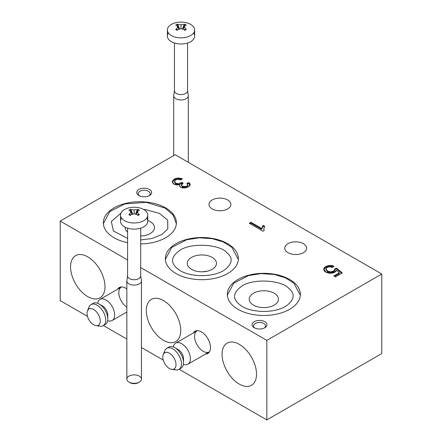 <?xml version="1.0" encoding="UTF-8"?>
<svg xmlns="http://www.w3.org/2000/svg" width="442" height="442" viewBox="0 0 442 442"><rect width="100%" height="100%" fill="white"/><g stroke="black" fill="none" stroke-linecap="round" stroke-linejoin="round"><path stroke-width="0.66" d="M139.313 382.098L138.28 382.695A5.845 3.376 180 0 1 130.014 382.695L128.981 382.098A7.304 4.216 180 0 1 128.981 376.131A7.304 4.216 180 0 1 139.313 376.131A7.304 4.216 180 0 1 139.313 382.098A7.304 4.216 180 0 1 128.981 382.098A7.304 4.216 180 0 1 126.843 379.114L126.843 280.897A7.304 4.216 0 0 0 128.981 283.88A7.304 4.216 0 0 0 137.23 284.72A7.304 4.216 0 0 0 141.423 280.532L140.705 275.764M127.589 275.764L126.871 280.532A7.304 4.216 0 0 0 128.981 283.88A7.304 4.216 0 0 0 136.943 284.792A7.304 4.216 0 0 0 141.451 280.897L141.451 379.114A7.304 4.216 180 0 1 136.943 383.01A7.304 4.216 180 0 1 128.981 382.098M127.611 275.598A6.558 3.785 0 0 0 129.506 278.604A6.558 3.785 0 0 0 136.915 279.361A6.558 3.785 0 0 0 140.683 275.598M138.738 382.396A5.845 3.376 180 0 1 129.556 382.396M134.147 213.823A23.525 11.343 156.9 0 0 130.976 214.773A24.349 11.558 112.4 0 0 130.34 215.519A21.559 0.569 -148.9 0 0 128.815 214.641A24.349 16.177 -51.1 0 1 129.71 214.044A23.525 11.757 -97.4 0 1 130.804 211.895A23.525 1.442 -120.6 0 0 129.71 210.381A24.349 16.177 -128.9 0 0 128.815 210.243A21.559 17.592 -116.8 0 1 130.34 209.364A24.349 11.558 67.6 0 1 130.976 209.652A23.525 21.658 61.6 0 1 134.147 209.967A23.525 21.658 -61.6 0 1 137.318 209.652A24.349 11.558 -67.6 0 1 137.954 209.364A21.559 17.592 116.8 0 1 139.479 210.243A24.349 16.177 128.9 0 0 138.584 210.381A23.525 1.442 120.6 0 0 137.49 211.895A23.525 11.757 97.4 0 1 138.584 214.044A24.349 16.177 51.1 0 1 139.479 214.641A21.559 0.569 148.9 0 0 137.954 215.519A24.349 11.558 -112.4 0 0 137.318 214.773A23.525 11.343 -156.9 0 0 134.147 213.823A23.525 11.343 156.9 0 0 130.976 214.773A24.349 11.558 112.4 0 0 130.34 215.519A21.559 0.569 -148.9 0 0 128.815 214.641A24.349 16.177 -51.1 0 1 129.71 214.044L130.771 215.011L129.71 214.044A23.525 11.757 -97.4 0 1 130.804 211.895A23.525 1.442 -120.6 0 0 129.71 210.381A24.349 16.177 -128.9 0 0 128.815 210.243A21.559 17.592 -116.8 0 1 130.34 209.364L132.495 214.287L130.34 209.364A24.349 11.558 67.6 0 1 130.976 209.652L132.699 214.226L130.976 209.652A23.525 21.658 61.6 0 1 134.147 209.967A23.525 21.658 -61.6 0 1 137.318 209.652L135.595 214.226L137.318 209.652A24.349 11.558 -67.6 0 1 137.954 209.364L135.799 214.287L137.954 209.364A21.559 17.592 116.8 0 1 139.479 210.243A24.349 16.177 128.9 0 0 138.584 210.381A23.525 1.442 120.6 0 0 137.49 211.895A23.525 11.757 97.4 0 1 138.584 214.044L137.523 215.011L138.584 214.044A24.349 16.177 51.1 0 1 139.479 214.641A21.559 0.569 148.9 0 0 137.954 215.519A24.349 11.558 -112.4 0 0 137.318 214.773A23.525 11.343 -156.9 0 0 134.147 213.823L134.147 209.967L134.147 213.823M142.07 208.712A13.636 7.873 0 0 0 123.743 210.027A13.636 7.873 0 0 0 124.506 220.685A13.636 7.873 0 0 0 144.551 220.204A13.636 7.873 0 0 0 142.07 208.712M120.511 215.116L120.511 221.249A13.636 7.873 0 0 0 124.506 226.818A13.636 7.873 0 0 0 139.363 228.525A13.636 7.873 0 0 0 147.783 221.249L147.783 215.116A13.636 7.873 0 0 0 134.147 207.243A13.636 7.873 0 0 0 120.511 215.116A13.636 7.873 0 0 0 124.506 220.685A13.636 7.873 0 0 0 139.363 222.392A13.636 7.873 0 0 0 147.783 215.116M121.589 218.182A13.636 7.873 0 0 0 124.506 226.818A13.636 7.873 0 0 0 141.766 227.779A13.636 7.873 0 0 0 146.705 218.182M127.589 228.155L127.589 275.924A6.558 3.785 0 0 0 129.506 278.604A6.558 3.785 0 0 0 136.655 279.427A6.558 3.785 0 0 0 140.705 275.924L140.705 228.155M137.49 211.895L136.136 214.392L137.49 211.895M130.804 211.895L132.158 214.392L130.804 211.895M174.446 90.616L173.728 95.389A7.304 4.216 0 0 0 175.839 98.732A7.304 4.216 0 0 0 184.087 99.577A7.304 4.216 0 0 0 188.281 95.389L187.563 90.616M174.468 90.455A6.558 3.785 0 0 0 176.364 93.461A6.558 3.785 0 0 0 183.773 94.212A6.558 3.785 0 0 0 187.535 90.455M173.7 155.567L173.7 95.754A7.304 4.216 0 0 0 175.839 98.732A7.304 4.216 0 0 0 183.8 99.649A7.304 4.216 0 0 0 188.309 95.754L188.309 162.319M181.005 28.68A23.525 11.343 156.9 0 0 177.833 29.631A24.349 11.558 112.4 0 0 177.192 30.376A21.559 0.569 -148.9 0 0 175.673 29.492A24.349 16.177 -51.1 0 1 176.562 28.896A23.525 11.757 -97.4 0 1 177.662 26.752A23.525 1.442 -120.6 0 0 176.562 25.238A24.349 16.177 -128.9 0 0 175.673 25.1A21.559 17.592 -116.8 0 1 177.192 24.216A24.349 11.558 67.6 0 1 177.833 24.503A23.525 21.658 61.6 0 1 181.005 24.824A23.525 21.658 -61.6 0 1 184.176 24.503A24.349 11.558 -67.6 0 1 184.811 24.216A21.559 17.592 116.8 0 1 186.336 25.1A24.349 16.177 128.9 0 0 185.441 25.238A23.525 1.442 120.6 0 0 184.347 26.752A23.525 11.757 97.4 0 1 185.441 28.896A24.349 16.177 51.1 0 1 186.336 29.492A21.559 0.569 148.9 0 0 184.811 30.376A24.349 11.558 -112.4 0 0 184.176 29.631A23.525 11.343 -156.9 0 0 181.005 28.68A23.525 11.343 156.9 0 0 177.833 29.631A24.349 11.558 112.4 0 0 177.192 30.376A21.559 0.569 -148.9 0 0 175.673 29.492A24.349 16.177 -51.1 0 1 176.562 28.896L177.629 29.863L176.562 28.896A23.525 11.757 -97.4 0 1 177.662 26.752A23.525 1.442 -120.6 0 0 176.562 25.238A24.349 16.177 -128.9 0 0 175.673 25.1A21.559 17.592 -116.8 0 1 177.192 24.216L179.353 29.144L177.192 24.216A24.349 11.558 67.6 0 1 177.833 24.503L179.557 29.084L177.833 24.503A23.525 21.658 61.6 0 1 181.005 24.824A23.525 21.658 -61.6 0 1 184.176 24.503L182.452 29.084L184.176 24.503A24.349 11.558 -67.6 0 1 184.811 24.216L182.657 29.144L184.811 24.216A21.559 17.592 116.8 0 1 186.336 25.1A24.349 16.177 128.9 0 0 185.441 25.238A23.525 1.442 120.6 0 0 184.347 26.752A23.525 11.757 97.4 0 1 185.441 28.896L184.38 29.863L185.441 28.896A24.349 16.177 51.1 0 1 186.336 29.492A21.559 0.569 148.9 0 0 184.811 30.376A24.349 11.558 -112.4 0 0 184.176 29.631A23.525 11.343 -156.9 0 0 181.005 28.68L181.005 24.824L181.005 28.68M188.927 23.564A13.636 7.873 0 0 0 170.601 24.885A13.636 7.873 0 0 0 171.363 35.542A13.636 7.873 0 0 0 191.408 35.062A13.636 7.873 0 0 0 188.927 23.564M167.369 29.973L167.369 36.106A13.636 7.873 0 0 0 171.363 41.675A13.636 7.873 0 0 0 186.22 43.382A13.636 7.873 0 0 0 194.64 36.106L194.64 29.973A13.636 7.873 0 0 0 181.005 22.1A13.636 7.873 0 0 0 167.369 29.973A13.636 7.873 0 0 0 171.363 35.542A13.636 7.873 0 0 0 186.22 37.244A13.636 7.873 0 0 0 194.64 29.973M168.446 33.039A13.636 7.873 0 0 0 171.363 41.675A13.636 7.873 0 0 0 188.623 42.636A13.636 7.873 0 0 0 193.563 33.039M174.446 43.007L174.446 90.781A6.558 3.785 0 0 0 176.364 93.461A6.558 3.785 0 0 0 183.513 94.279A6.558 3.785 0 0 0 187.563 90.781L187.563 43.007M184.347 26.752L182.994 29.249L184.347 26.752M177.662 26.752L179.016 29.249L177.662 26.752M88.522 309.334A12.177 7.028 60 0 1 91.008 304.593A12.177 7.028 60 0 1 97.096 305.195A12.177 7.028 60 0 1 105.052 315.925A12.177 7.028 60 0 1 103.185 325.682A12.177 7.028 60 0 1 97.831 325.467M91.008 304.593L93.074 303.4A12.177 7.028 60 0 1 99.163 304.002A12.177 7.028 60 0 1 107.119 314.732A12.177 7.028 60 0 1 105.251 324.489L103.185 325.682M87.466 310.825L89.052 306.947A12.177 7.028 60 0 1 97.096 305.195A12.177 7.028 60 0 1 105.561 318.223A12.177 7.028 60 0 1 100.168 326.196L96.013 325.632A9.365 5.403 60 0 1 87.03 313.301A9.365 5.403 60 0 1 87.466 310.825A9.365 5.403 60 0 1 93.654 309.483A9.365 5.403 60 0 1 100.163 319.5A9.365 5.403 60 0 1 96.013 325.632M87.03 313.301A9.365 5.403 60 0 1 96.964 312.417A9.365 5.403 60 0 1 96.964 325.655A9.365 5.403 60 0 1 87.03 313.301M92.129 304.151A12.177 7.028 60 0 1 99.163 304.002L99.163 304.002A12.177 7.028 60 0 1 107.771 318.914A12.177 7.028 60 0 1 104.13 324.931M107.55 316.544A7.304 4.216 -120 0 0 102.605 305.991L99.163 304.002L102.605 305.991A7.304 4.216 -120 0 1 107.771 314.936L107.771 318.914M106.052 300.024A12.177 7.028 60 0 1 114.622 314.002A12.177 7.028 60 0 1 107.627 320.649A12.177 7.028 60 0 0 112.135 320.511A12.177 7.028 60 0 0 114.003 310.754A12.177 7.028 60 0 0 106.052 300.024A12.177 7.028 60 0 0 97.588 303.262A12.177 7.028 60 0 1 99.964 299.422A12.177 7.028 60 0 1 106.052 300.024M164.253 353.059A12.177 7.028 60 0 1 166.745 348.318A12.177 7.028 60 0 1 172.833 348.92A12.177 7.028 60 0 1 180.789 359.65A12.177 7.028 60 0 1 178.922 369.407A12.177 7.028 60 0 1 173.568 369.192M166.745 348.318L168.811 347.125A12.177 7.028 60 0 1 174.899 347.727A12.177 7.028 60 0 1 182.85 358.456A12.177 7.028 60 0 1 180.988 368.214L178.922 369.407M163.203 354.55L164.789 350.672A12.177 7.028 60 0 1 172.833 348.92A12.177 7.028 60 0 1 181.297 361.948A12.177 7.028 60 0 1 175.905 369.921L171.75 369.357A9.365 5.403 60 0 1 162.767 357.031A9.365 5.403 60 0 1 163.203 354.55A9.365 5.403 60 0 1 169.391 353.208A9.365 5.403 60 0 1 175.899 363.225A9.365 5.403 60 0 1 171.75 369.357M162.767 357.031A9.365 5.403 60 0 1 172.7 356.142A9.365 5.403 60 0 1 172.7 369.385A9.365 5.403 60 0 1 162.767 357.031M167.866 347.876A12.177 7.028 60 0 1 174.899 347.727L174.899 347.727A12.177 7.028 60 0 1 183.507 362.639A12.177 7.028 60 0 1 179.866 368.656M183.286 360.269A7.304 4.216 -120 0 0 178.341 349.716L174.899 347.727L178.341 349.716A7.304 4.216 -120 0 1 183.507 358.666L183.507 362.639M181.784 343.754A12.177 7.028 60 0 1 190.358 357.727A12.177 7.028 60 0 1 183.364 364.374A12.177 7.028 60 0 0 187.872 364.236A12.177 7.028 60 0 0 189.74 354.484A12.177 7.028 60 0 0 181.784 343.754A12.177 7.028 60 0 0 173.319 346.987A12.177 7.028 60 0 1 175.701 343.147A12.177 7.028 60 0 1 181.784 343.754M138.899 195.541A7.448 4.298 0 0 0 151.357 193.613A7.448 4.298 0 0 0 142.236 188.347A7.448 4.298 0 0 0 138.899 195.541A7.448 4.298 0 0 0 149.429 195.541A7.448 4.298 0 0 0 149.429 189.463A7.448 4.298 0 0 0 138.899 189.463A7.448 4.298 0 0 0 138.899 195.541L138.899 195.541M254.26 327.754A7.448 4.298 0 0 0 266.719 325.826A7.448 4.298 0 0 0 257.598 320.561A7.448 4.298 0 0 0 254.26 327.754A7.448 4.298 0 0 0 264.791 327.754A7.448 4.298 0 0 0 264.791 321.677A7.448 4.298 0 0 0 254.26 321.677A7.448 4.298 0 0 0 254.26 327.754L254.26 327.754M264.686 226.298L263.819 228.658L264.145 230.591L263.067 231.216L249.294 223.26L250.968 222.298L261.697 228.492L263.056 225.359L264.686 226.298L263.819 228.658L264.145 230.591L263.067 231.216L249.294 223.26L250.968 222.298L261.697 228.492L263.056 225.359L264.686 226.298M114.03 237.735A36.526 21.089 0 0 0 127.589 242.686A36.526 21.089 0 0 1 114.03 237.735A36.526 21.089 0 0 1 121.351 204.64A36.526 21.089 0 0 1 174.988 217.05A36.526 21.089 0 0 1 140.705 243.901A36.526 21.089 0 0 0 176.386 222.823A36.526 21.089 0 0 0 139.86 201.734A36.526 21.089 0 0 0 103.334 222.823A36.526 21.089 0 0 0 114.03 237.735M176.015 273.521A36.526 21.089 0 0 0 237.127 264.067A36.526 21.089 0 0 0 192.392 238.238A36.526 21.089 0 0 0 176.015 273.521A36.526 21.089 0 0 0 215.823 278.09A36.526 21.089 0 0 0 238.371 258.609A36.526 21.089 0 0 0 201.845 237.52A36.526 21.089 0 0 0 165.319 258.609A36.526 21.089 0 0 0 176.015 273.521M238 309.306A36.526 21.089 0 0 0 299.112 299.853A36.526 21.089 0 0 0 254.377 274.029A36.526 21.089 0 0 0 238 309.306A36.526 21.089 0 0 0 277.808 313.881A36.526 21.089 0 0 0 300.356 294.394A36.526 21.089 0 0 0 263.83 273.311A36.526 21.089 0 0 0 227.304 294.394A36.526 21.089 0 0 0 238 309.306M227.696 199.972A10.956 6.326 180 0 1 222.785 210.558A10.956 6.326 180 0 1 209.364 202.806A10.956 6.326 180 0 1 227.696 199.972A10.956 6.326 180 0 1 230.906 204.447A10.956 6.326 180 0 1 219.95 210.773A10.956 6.326 180 0 1 208.989 204.447A10.956 6.326 180 0 1 215.757 198.602A10.956 6.326 180 0 1 227.696 199.972M303.433 243.697A10.956 6.326 180 0 1 298.521 254.283A10.956 6.326 180 0 1 285.101 246.531A10.956 6.326 180 0 1 303.433 243.697A10.956 6.326 180 0 1 306.643 248.172A10.956 6.326 180 0 1 295.681 254.498A10.956 6.326 180 0 1 284.725 248.172A10.956 6.326 180 0 1 291.488 242.327A10.956 6.326 180 0 1 303.433 243.697M175.159 154.728L60.222 221.083L127.589 259.973L60.222 221.083L60.222 300.61L87.488 316.35L60.222 300.61L60.222 221.083L175.159 154.728L381.777 274.018L266.841 340.373L140.705 267.548L266.841 340.373L266.841 419.9L266.841 340.373L381.777 274.018L175.159 154.728M333.832 275.979L339.329 272.802L336.351 270.25C335.251 274.697 324.284 273.83 323.771 269.664C323.003 266.697 329.936 264.018 333.964 266.294L332.345 267.377C328.251 265.217 323.312 269.211 327.566 271.018C331.771 272.454 334.158 271.747 334.732 268.902L336.539 268.123L342.274 272.963L335.445 276.907L333.832 275.979L339.329 272.802L336.351 270.25L334.611 272.244L330.329 273.283L325.903 272.15L323.732 269.233L325.71 266.62L329.809 265.46L333.964 266.294L332.345 267.377L329.5 266.78L327.119 267.416L325.958 269.139L327.566 271.018L330.633 271.869L333.588 271.128L334.693 270.056L334.732 268.902L336.539 268.123L342.274 272.963L335.445 276.907L333.832 275.979M186.817 183.397L188.756 182.607C195.253 187.176 177.485 190.751 179.795 184.59C175.485 185.441 172.971 184.469 172.258 181.673C173.728 178.292 177.104 177.325 182.38 178.778L180.938 179.861C177.474 178.778 175.319 179.325 174.463 181.491C175.839 184.137 178.33 184.408 181.927 182.303L183.209 183.248A1.431 0.823 0 0 0 182.916 183.391C176.745 187.215 191.872 187.712 186.817 183.397L188.756 182.607L189.938 184.9L188.165 186.983L185.634 187.889L182.911 187.966L180.667 187.248L179.546 186.054L179.795 184.59L176.783 185.01L173.96 184.137L172.258 181.673L174.297 179.082L178.303 177.971L182.38 178.778L180.938 179.861L177.96 179.253L175.656 179.872L174.463 181.469L175.656 183.104L178.286 183.762L180.933 183.082L181.927 182.303L183.209 183.248A1.431 0.823 0 0 0 182.916 183.391L181.502 185.132L182.424 186.286L184.546 186.795L186.762 186.209L187.784 184.922L186.817 183.397M381.777 353.545L266.841 419.9L179.154 369.274L266.841 419.9L381.777 353.545L381.777 274.018L381.777 353.545M103.417 325.544L126.843 339.069L103.417 325.544M141.451 347.506L163.225 360.075L141.451 347.506M264.084 323.666A5.989 3.459 0 0 0 257.459 322.666A5.989 3.459 0 0 0 253.537 325.909A5.989 3.459 0 0 0 254.83 328.052A5.989 3.459 0 0 1 255.459 323.373A5.989 3.459 0 0 1 263.592 323.373A5.989 3.459 0 0 1 264.222 328.052A5.989 3.459 0 0 0 265.515 325.909A5.989 3.459 0 0 0 264.084 323.666M222.077 354.291A24.349 14.061 60 0 1 227.122 343.141A24.349 14.061 60 0 1 251.47 357.202A24.349 14.061 60 0 1 251.47 385.319A24.349 14.061 60 0 1 232.707 378.794A24.349 14.061 60 0 1 222.077 354.291A24.349 14.061 60 0 1 247.901 351.981A24.349 14.061 60 0 1 247.901 386.418A24.349 14.061 60 0 1 222.077 354.291M146.319 310.549A24.349 14.061 60 0 1 172.142 308.245A24.349 14.061 60 0 1 172.142 342.677A24.349 14.061 60 0 1 146.319 310.549A24.349 14.061 60 0 1 151.357 299.405A24.349 14.061 60 0 1 175.712 313.461A24.349 14.061 60 0 1 175.712 341.578A24.349 14.061 60 0 1 156.943 335.053A24.349 14.061 60 0 1 146.319 310.549M70.554 266.808A24.349 14.061 60 0 1 96.384 264.504A24.349 14.061 60 0 1 96.384 298.941A24.349 14.061 60 0 1 70.554 266.808A24.349 14.061 60 0 1 75.599 255.664A24.349 14.061 60 0 1 99.947 269.719A24.349 14.061 60 0 1 99.947 297.842A24.349 14.061 60 0 1 81.184 291.317A24.349 14.061 60 0 1 70.554 266.808M125.677 288.151A12.84 7.415 60 0 1 126.843 288.908A12.84 7.415 60 0 0 125.677 288.151A12.84 7.415 60 0 0 117.55 289.267A12.84 7.415 60 0 1 120.589 287.013A12.84 7.415 60 0 1 125.677 288.151M201.414 331.876A12.84 7.415 60 0 1 210.254 345.064A12.84 7.415 60 0 1 205.464 354.081A12.84 7.415 60 0 0 208.933 352.578A12.84 7.415 60 0 0 209.436 342.075A12.84 7.415 60 0 0 201.414 331.876A12.84 7.415 60 0 0 193.287 332.997A12.84 7.415 60 0 1 196.325 330.738A12.84 7.415 60 0 1 201.414 331.876M207.232 271.222L202.314 271.813L207.232 271.222M212.177 257.415A14.608 8.437 180 0 1 216.453 263.382A14.608 8.437 180 0 1 207.436 271.173A14.608 8.437 180 0 1 191.513 269.344A14.608 8.437 180 0 1 187.237 263.382A14.608 8.437 180 0 1 196.254 255.587A14.608 8.437 180 0 1 212.177 257.415A14.608 8.437 180 0 1 205.624 271.526A14.608 8.437 180 0 1 187.734 261.2A14.608 8.437 180 0 1 212.177 257.415M148.86 195.839A5.989 3.459 0 0 0 150.153 193.695A5.989 3.459 0 0 0 144.164 190.237A5.989 3.459 0 0 0 138.175 193.695A5.989 3.459 0 0 0 139.468 195.839A5.989 3.459 0 0 1 140.097 191.159A5.989 3.459 0 0 1 148.23 191.159A5.989 3.459 0 0 1 148.86 195.839M150.192 221.63A14.608 8.437 180 0 1 153.042 223.956A14.608 8.437 180 0 1 154.468 227.591A14.608 8.437 180 0 1 140.705 236.017A14.608 8.437 180 0 0 153.512 230.597A14.608 8.437 180 0 0 150.192 221.63A14.608 8.437 180 0 0 147.783 220.508A14.608 8.437 180 0 1 150.192 221.63M127.589 232.172A14.608 8.437 180 0 1 125.252 227.591A14.608 8.437 180 0 1 125.263 227.221A14.608 8.437 180 0 0 127.589 232.172M253.498 305.129A14.608 8.437 180 0 1 249.222 299.168A14.608 8.437 180 0 1 263.83 290.731A14.608 8.437 180 0 1 278.438 299.168A14.608 8.437 180 0 1 269.421 306.958A14.608 8.437 180 0 1 253.498 305.129A14.608 8.437 180 0 1 260.051 291.018A14.608 8.437 180 0 1 277.941 301.35A14.608 8.437 180 0 1 253.498 305.129M121.346 287.079A12.177 7.028 -120 0 1 121.66 286.913A12.177 7.028 -120 0 0 119.301 296.173A12.177 7.028 -120 0 0 126.843 307.196A12.177 7.028 -120 0 1 119.373 296.449A12.177 7.028 -120 0 1 121.346 287.079L99.964 299.422M209.259 351.893L209.259 351.893A12.177 7.028 -120 0 1 203.171 351.285A12.177 7.028 -120 0 1 195.215 340.561A12.177 7.028 -120 0 1 197.082 330.804A12.177 7.028 -120 0 1 197.397 330.638A12.177 7.028 -120 0 0 195.137 340.279A12.177 7.028 -120 0 0 203.171 351.285A12.177 7.028 -120 0 0 209.558 351.699A12.177 7.028 -120 0 1 209.259 351.893L187.872 364.236M339.329 273.598L339.329 272.802L339.329 273.598L334.522 276.377L339.329 273.598M323.771 269.637L325.71 267.416L329.809 266.255L333.229 266.786L329.809 266.255L325.71 267.416L323.771 269.637M325.953 269.018L325.958 269.935L327.566 271.813L330.633 272.664L333.588 271.918L334.693 270.847L334.843 269.438M334.843 269.648L336.539 268.918L336.539 268.123L336.539 268.918L341.716 273.289L336.539 268.918L334.843 269.648M326.008 269.421L325.958 269.935L327.566 271.813L330.633 272.664L333.588 271.918L334.693 270.847L334.782 269.835M249.984 223.658L250.968 223.088L250.968 222.298L250.968 223.088L261.697 229.287L263.056 225.359L263.056 226.155L264.344 226.895L263.056 226.155L261.697 229.287L250.968 223.088L249.984 223.658M263.797 229.127L263.813 229.508M188.756 183.402L188.756 182.607L188.756 183.402L189.911 185.043L188.756 183.402L187.408 183.949L188.756 183.402M179.518 185.977L179.795 184.59L179.518 185.977M172.292 182.187L174.297 179.877L178.303 178.767L181.701 179.292L178.303 178.767L174.297 179.877L172.292 182.187M174.463 181.469L174.463 182.286L175.656 183.9L178.286 184.557L180.933 183.878L181.927 183.093L181.927 182.303L181.927 183.093L182.596 183.59L181.927 183.093L180.933 183.878L178.286 184.557L175.656 183.9L174.518 181.877M187.712 185.248L187.784 185.717L186.762 187.005L184.546 187.59L182.424 187.082L181.563 185.607L182.424 187.082L184.546 187.59L186.762 187.005L187.784 185.717L187.789 184.85M176.352 223.674L173.054 215.022L165.131 208.143L146.158 202.309L124.782 203.95L109.782 211.613L103.362 223.674M140.705 239.929L151.733 238.558L161.899 234.498L167.794 228.934L167.689 220.116L159.457 213.387L145.39 209.574L143.545 209.414M120.992 213.044L111.285 221.536L113.461 230.984L127.589 238.459M227.017 252.818C232.984 257.791 232.492 263.239 225.553 269.167C214.911 277.88 188.286 277.709 178.021 269.079C170.634 263.404 170.728 257.548 178.303 251.509C188.817 242.161 219.762 243.907 227.017 252.818M165.347 259.454L171.695 247.47L186.524 239.802L199.204 237.824L212.226 238.674L223.238 241.956L231.879 247.365L238.343 259.46M289.002 288.604C294.969 293.576 294.477 299.024 287.538 304.952C276.896 313.665 250.271 313.494 240.012 304.869C232.619 299.195 232.713 293.339 240.288 287.294C250.802 277.946 281.747 279.692 289.002 288.604M227.332 295.239L233.68 283.256L248.509 275.587L261.189 273.609L274.211 274.46L285.223 277.747L293.864 283.156L300.328 295.245M126.843 312.024L112.135 320.511M197.082 330.804L175.701 343.147M181.502 185.132L181.502 185.927"/></g></svg>
